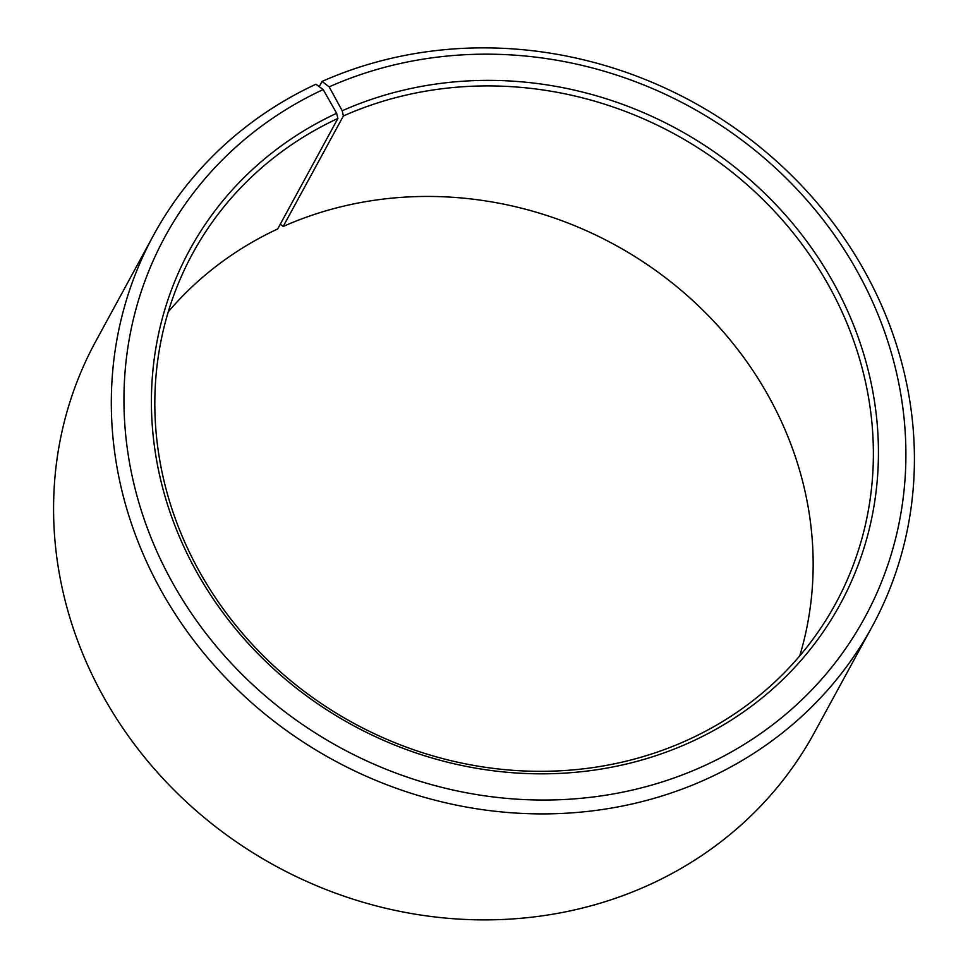 <?xml version="1.0" encoding="UTF-8"?>
<svg xmlns="http://www.w3.org/2000/svg" width="968" height="968" viewBox="0 0 968 968"><rect width="100%" height="100%" fill="white"/><g stroke="black" fill="none" stroke-linecap="round" stroke-linejoin="round"><path stroke-width="1.45" d="M799.725 655.905A366.061 335.448 28.6 0 0 678.399 288.004A366.061 335.448 28.6 0 0 283.176 226.476L280.284 224.201M153.597 235.139A409.125 374.906 28.6 0 0 236.035 688.236A409.125 374.906 28.6 0 0 709.798 777.546A409.125 374.906 28.6 0 0 872.132 626.635L814.378 732.607A409.125 374.906 28.6 0 1 652.045 883.53A409.125 374.906 28.6 0 1 178.293 794.22A409.125 374.906 28.6 0 1 95.856 341.123L153.597 235.139A409.125 374.906 28.6 0 1 315.931 84.228L323.179 89.564L336.658 113.28L337.905 118.447A366.061 335.448 28.6 0 0 192.656 253.483A366.061 335.448 28.6 0 0 266.418 658.881A366.061 335.448 28.6 0 0 690.305 738.79A366.061 335.448 28.6 0 0 835.541 603.754A366.061 335.448 28.6 0 0 764.055 200.57A366.061 335.448 28.6 0 0 343.386 115.954L283.176 226.476M336.658 113.28A370.369 339.393 28.6 0 0 198.125 574.544A370.369 339.393 28.6 0 0 693.197 740.919A370.369 339.393 28.6 0 0 833.266 282.402A370.369 339.393 28.6 0 0 342.212 110.763L343.386 115.954M323.179 89.564A398.356 365.045 28.6 0 0 174.192 585.688A398.356 365.045 28.6 0 0 706.676 764.635A398.356 365.045 28.6 0 0 857.321 271.476A398.356 365.045 28.6 0 0 329.156 86.854L342.212 110.763M337.905 118.447L277.683 228.968A366.061 335.448 28.6 0 0 168.251 311.853M319.234 86.66L322.066 81.433L329.156 86.854M872.132 626.635A409.125 374.906 28.6 0 0 792.223 176.019A409.125 374.906 28.6 0 0 322.066 81.433"/></g></svg>
